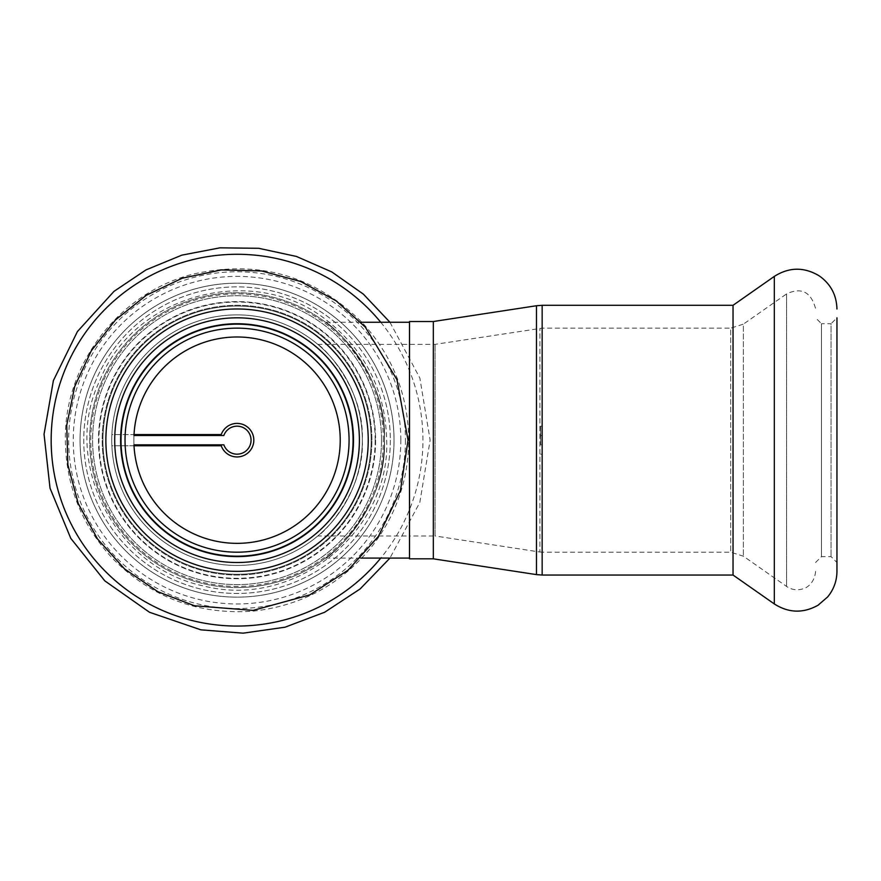 <?xml version="1.0" encoding="UTF-8"?>
<svg xmlns="http://www.w3.org/2000/svg" width="881" height="881" viewBox="0 0 881 881"><rect width="100%" height="100%" fill="white"/><g stroke="black" fill="none" stroke-linecap="round" stroke-linejoin="round"><path stroke-width="0.66" stroke-dasharray="4.41 3.3" d="M409.5 558.818L409.5 322.259L409.5 558.091L409.5 344.361L409.5 535.978L409.5 344.361L409.5 535.978L317.777 535.978C320.144 535.879 364.492 494.527 362.333 440.17C364.492 385.812 320.144 344.46 317.777 344.361C320.144 344.46 364.492 385.812 362.333 440.17C364.492 494.527 320.144 535.879 317.777 535.978M237.044 587.561A147.391 147.391 0 0 0 364.701 366.474A147.391 147.391 0 0 0 109.398 366.474A147.391 147.391 0 0 0 237.044 587.561A147.391 147.391 0 0 0 364.701 366.474A147.391 147.391 0 0 0 109.398 366.474A147.391 147.391 0 0 0 237.044 587.561M325.485 558.091C329.329 557.827 387.343 507.819 384.446 440.17C387.343 372.52 329.329 322.512 325.485 322.259C329.329 322.512 387.343 372.52 384.446 440.17C387.343 507.819 329.329 557.827 325.485 558.091L360.858 558.091M237.044 565.459A125.289 125.289 0 0 0 345.55 377.531A125.289 125.289 0 0 0 128.549 377.531A125.289 125.289 0 0 0 237.044 565.459A125.289 125.289 0 0 0 345.55 377.531A125.289 125.289 0 0 0 128.549 377.531A125.289 125.289 0 0 0 237.044 565.459M134.022 445.764L111.887 445.764A125.289 125.289 0 0 1 111.887 434.586A125.289 125.289 0 0 0 234.258 565.426A125.289 125.289 0 0 0 362.333 440.17A125.289 125.289 0 0 0 239.841 314.913A125.289 125.289 0 0 0 111.887 434.586L134.022 434.586M371.176 440.17A134.132 134.132 0 0 0 169.989 324.01A134.132 134.132 0 0 0 169.989 556.329A134.132 134.132 0 0 0 371.176 440.17A134.132 134.132 0 0 0 237.044 306.037A134.132 134.132 0 0 0 102.923 440.17A134.132 134.132 0 0 0 237.044 574.302A134.132 134.132 0 0 0 371.176 440.17A134.132 134.132 0 0 1 169.989 556.329A134.132 134.132 0 0 1 169.989 324.01A134.132 134.132 0 0 1 371.176 440.17A134.132 134.132 0 0 1 169.989 556.329A134.132 134.132 0 0 1 169.989 324.01A134.132 134.132 0 0 1 371.176 440.17M80.072 440.17A156.972 156.972 0 0 1 315.541 304.22A156.972 156.972 0 0 1 315.541 576.119A156.972 156.972 0 0 1 80.072 440.17A156.972 156.972 0 0 0 237.044 597.142A156.972 156.972 0 0 0 394.027 440.17A156.972 156.972 0 0 0 237.044 283.197A156.972 156.972 0 0 0 80.072 440.17A156.972 156.972 0 0 1 237.044 283.197A156.972 156.972 0 0 1 394.027 440.17A156.972 156.972 0 0 1 237.044 597.142A156.972 156.972 0 0 1 80.072 440.17M362.333 440.17A125.289 125.289 0 0 0 174.405 331.663A125.289 125.289 0 0 0 174.405 548.676A125.289 125.289 0 0 0 362.333 440.17A125.289 125.289 0 0 1 239.841 565.426A125.289 125.289 0 0 1 111.887 445.764L221.241 445.764A16.761 16.761 0 0 0 247.021 453.649A16.761 16.761 0 0 0 247.021 426.69A16.761 16.761 0 0 0 221.241 434.586L111.887 434.586A125.289 125.289 0 0 1 239.841 314.913A125.289 125.289 0 0 1 362.333 440.17A125.289 125.289 0 0 1 174.405 548.676A125.289 125.289 0 0 1 174.405 331.663A125.289 125.289 0 0 1 362.333 440.17A125.289 125.289 0 0 0 174.405 331.663A125.289 125.289 0 0 0 174.405 548.676A125.289 125.289 0 0 0 362.333 440.17A125.289 125.289 0 0 0 174.405 331.663A125.289 125.289 0 0 0 174.405 548.676A125.289 125.289 0 0 0 362.333 440.17M384.446 440.17A147.391 147.391 0 0 0 237.044 292.778A147.391 147.391 0 0 0 89.653 440.17A147.391 147.391 0 0 0 237.044 587.561A147.391 147.391 0 0 0 384.446 440.17A147.391 147.391 0 0 1 237.044 587.561A147.391 147.391 0 0 1 89.653 440.17A147.391 147.391 0 0 1 237.044 292.778A147.391 147.391 0 0 1 384.446 440.17M375.603 440.17A138.548 138.548 0 0 1 167.775 560.162A138.548 138.548 0 0 1 167.775 320.177A138.548 138.548 0 0 1 375.603 440.17A138.548 138.548 0 0 1 167.775 560.162A138.548 138.548 0 0 1 167.775 320.177A138.548 138.548 0 0 1 375.603 440.17M381.495 440.17A144.451 144.451 0 0 1 164.824 565.261A144.451 144.451 0 0 1 164.824 315.079A144.451 144.451 0 0 1 381.495 440.17A144.451 144.451 0 0 1 164.824 565.261A144.451 144.451 0 0 1 164.824 315.079A144.451 144.451 0 0 1 381.495 440.17M394.027 440.17A156.972 156.972 0 0 1 158.558 576.119A156.972 156.972 0 0 1 158.558 304.22A156.972 156.972 0 0 1 394.027 440.17A156.972 156.972 0 0 0 158.558 304.22A156.972 156.972 0 0 0 158.558 576.119A156.972 156.972 0 0 0 394.027 440.17A156.972 156.972 0 0 0 158.558 304.22A156.972 156.972 0 0 0 158.558 576.119A156.972 156.972 0 0 0 394.027 440.17M542.156 444.839L542.156 426.173L542.156 444.839L540.681 444.839L540.681 426.173L540.681 444.839L542.156 444.839L542.156 552.189L539.932 552.024L539.932 328.316L539.932 552.024L435.071 535.978L435.071 344.361L435.071 535.978L409.5 535.978L409.5 321.521M433.331 558.818L433.331 321.521M542.156 435.5L540.681 435.5L542.156 435.5L542.156 328.15L730.69 328.15L730.69 552.189L730.69 328.15L743.377 324.153L743.377 556.186L743.377 324.153L786.59 293.891L786.59 586.449L786.59 293.891C801.314 286.964 810.983 291.864 815.575 308.581L815.575 308.989M733.036 575.04L733.036 305.3M815.575 562.507L821.477 556.616L831.058 556.616L836.95 562.507L836.95 317.832L836.95 562.507L836.95 317.832L831.058 323.723L831.058 556.616L831.058 323.723L821.477 323.723L821.477 556.616L821.477 323.723L815.575 317.832M371.914 440.17A134.87 134.87 0 0 0 169.615 323.371A134.87 134.87 0 0 0 169.615 556.968A134.87 134.87 0 0 0 371.914 440.17A134.87 134.87 0 0 0 169.615 323.371A134.87 134.87 0 0 0 169.615 556.968A134.87 134.87 0 0 0 371.914 440.17A134.87 134.87 0 0 0 169.615 323.371A134.87 134.87 0 0 0 169.615 556.968A134.87 134.87 0 0 0 371.914 440.17A134.87 134.87 0 0 0 169.615 323.371A134.87 134.87 0 0 0 169.615 556.968A134.87 134.87 0 0 0 371.914 440.17M340.231 440.17A103.176 103.176 0 0 0 185.462 350.814A103.176 103.176 0 0 0 185.462 529.525A103.176 103.176 0 0 0 340.231 440.17M133.978 435.5A103.176 103.176 0 0 0 133.978 444.839L223.851 444.839A14.008 14.008 0 0 0 245.381 451.424A14.008 14.008 0 0 0 245.381 428.915A14.008 14.008 0 0 0 223.851 435.5L133.978 435.5M349.074 440.17A112.019 112.019 0 0 0 181.034 343.161A112.019 112.019 0 0 0 181.034 537.179A112.019 112.019 0 0 0 349.074 440.17M353.49 440.17A116.446 116.446 0 0 0 178.832 339.328A116.446 116.446 0 0 0 178.832 541.011A116.446 116.446 0 0 0 353.49 440.17M359.393 440.17A122.338 122.338 0 0 0 175.881 334.218A122.338 122.338 0 0 0 175.881 546.121A122.338 122.338 0 0 0 359.393 440.17M390.338 440.17A153.294 153.294 0 0 1 160.408 572.925A153.294 153.294 0 0 1 160.408 307.414A153.294 153.294 0 0 1 390.338 440.17A153.294 153.294 0 0 1 160.408 572.925A153.294 153.294 0 0 1 160.408 307.414A153.294 153.294 0 0 1 390.338 440.17M405.436 440.17A168.381 168.381 0 0 1 152.854 585.997A168.381 168.381 0 0 1 152.854 294.342A168.381 168.381 0 0 1 405.436 440.17M375.174 440.17A138.13 138.13 0 0 1 167.985 559.787A138.13 138.13 0 0 1 167.985 320.552A138.13 138.13 0 0 1 375.174 440.17M380.757 322.259A185.891 185.891 0 0 1 380.757 558.091M815.575 571.351L815.575 571.758C814.132 584.907 804.485 588.706 803.263 588.728C797.338 590.655 791.777 589.885 786.59 586.449L743.377 556.186L730.69 552.189L542.156 552.189L542.156 328.15L435.071 344.361L317.777 344.361M774.322 603.948L774.322 276.392M536.474 574.61L536.474 305.74M542.156 575.04L542.156 305.3M400.833 440.17A163.778 163.778 0 0 0 155.155 298.329A163.778 163.778 0 0 0 155.155 582.011A163.778 163.778 0 0 0 400.833 440.17M368.236 440.17A131.181 131.181 0 0 0 171.454 326.565A131.181 131.181 0 0 0 171.454 553.775A131.181 131.181 0 0 0 368.236 440.17M383.323 440.17A146.279 146.279 0 0 0 163.91 313.493A146.279 146.279 0 0 0 163.91 566.846A146.279 146.279 0 0 0 383.323 440.17M360.88 322.259L325.485 322.259M408.762 440.17C408.178 395.073 392.662 355.891 362.223 322.622C315.134 275.852 259.168 259.598 194.349 273.848C120.102 291.589 64.049 363.842 65.337 440.17C65.921 485.266 81.437 524.448 111.876 557.717C150.75 597.307 197.862 615.103 253.21 611.128C302.106 605.688 341.949 583.784 372.729 545.416C396.406 514.328 408.421 479.242 408.762 440.17M389.953 322.259L419.852 378.015L430.137 440.17L419.819 502.456L389.953 558.091M542.156 426.173L540.681 426.173M542.156 454.178L540.681 454.178M386.66 440.17C390.536 529.624 296.71 609.322 204.414 586.173C110.268 566.736 62.088 456.865 99.751 380.757C134.044 293.043 256.437 261.613 328.745 321.961C366.265 352.433 385.57 391.836 386.66 440.17"/><path stroke-width="1.32" d="M409.5 558.091L360.858 558.091M134.022 434.586L221.241 434.586A16.761 16.761 0 0 1 247.021 426.69A16.761 16.761 0 0 1 247.021 453.649A16.761 16.761 0 0 1 221.241 445.764L134.022 445.764M433.331 321.521L409.5 321.521L409.5 558.818L433.331 558.818L536.474 574.61L536.474 305.74L433.331 321.521L433.331 558.818M536.474 574.61L542.156 575.04L542.156 305.3L733.036 305.3L733.036 575.04L774.322 603.948C788.704 613.099 803.318 613.495 818.174 605.148L827.644 596.933C833.745 589.499 836.851 580.975 836.95 571.351L836.95 562.507M836.95 317.832L836.95 571.351M223.851 435.5L133.978 435.5A103.176 103.176 0 0 1 239.379 337.016A103.176 103.176 0 0 1 340.231 440.17A103.176 103.176 0 0 1 239.379 543.324A103.176 103.176 0 0 1 133.978 444.839L223.851 444.839A14.008 14.008 0 0 0 245.381 451.424A14.008 14.008 0 0 0 245.381 428.915A14.008 14.008 0 0 0 223.851 435.5M359.393 440.17A122.338 122.338 0 0 0 175.881 334.218A122.338 122.338 0 0 0 175.881 546.121A122.338 122.338 0 0 0 359.393 440.17M353.49 440.17A116.446 116.446 0 0 0 178.832 339.328A116.446 116.446 0 0 0 178.832 541.011A116.446 116.446 0 0 0 353.49 440.17M349.074 440.17A112.019 112.019 0 0 0 181.034 343.161A112.019 112.019 0 0 0 181.034 537.179A112.019 112.019 0 0 0 349.074 440.17M380.757 558.091A185.891 185.891 0 0 1 109.982 575.844A185.891 185.891 0 0 1 109.982 304.496A185.891 185.891 0 0 1 380.757 322.259M733.036 305.3L774.322 276.392L774.322 603.948M368.236 440.17A131.181 131.181 0 0 0 171.454 326.565A131.181 131.181 0 0 0 171.454 553.775A131.181 131.181 0 0 0 368.236 440.17M353.072 440.17A116.017 116.017 0 0 0 179.041 339.692A116.017 116.017 0 0 0 179.041 540.648A116.017 116.017 0 0 0 353.072 440.17M409.5 322.259L360.88 322.259M389.953 558.091L360.131 588.948L324.704 612.218L285.07 627.195L243.112 633.164L200.868 629.838L149.484 612.262L104.806 580.865L70.788 538.368L50.03 488.184L44.05 434.223L53.389 380.592L77.418 331.553L113.968 291.391L145.96 269.916L181.871 255.138L219.986 247.836L258.695 248.299L296.445 256.448L331.796 271.932L363.379 294.144L389.953 322.259M774.322 276.392C789.2 266.998 804.188 266.833 819.264 275.896C830.673 283.979 836.565 295.014 836.95 308.989M542.156 305.3L536.474 305.74M542.156 575.04L733.036 575.04M408.024 440.17L396.99 379.733L365.307 327.104L336.157 300.839L300.751 281.513L261.657 270.963L221.373 269.905L182.257 278.209L146.378 295.223L115.543 319.869L91.261 350.836L74.709 386.528L66.736 425.193L67.87 464.871L78.222 503.503L97.461 538.908L124.606 568.961L157.897 591.735L194.525 605.776L253.144 610.39L309.848 594.873L348.094 570.183L378.467 536.276L400.47 490.442L408.024 440.17"/></g></svg>
